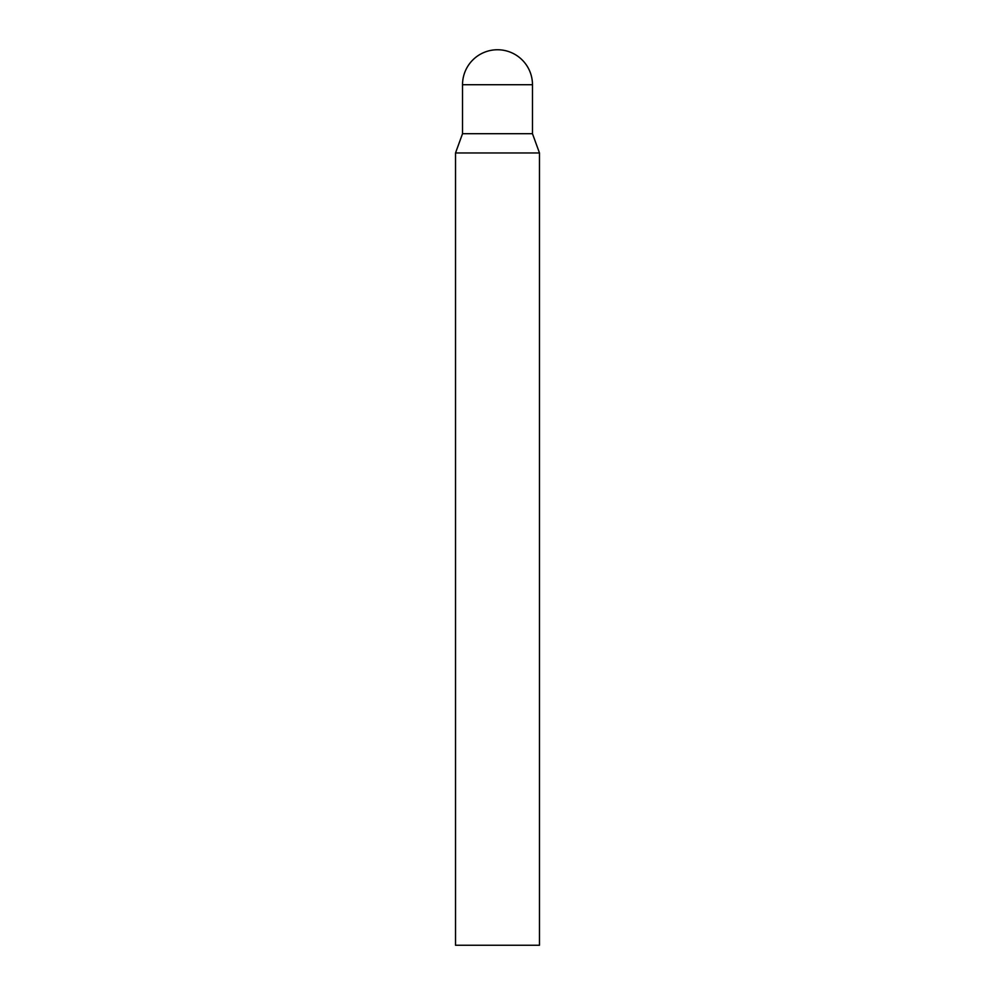 <?xml version="1.0" encoding="UTF-8"?>
<svg xmlns="http://www.w3.org/2000/svg" width="995" height="995" viewBox="0 0 995 995"><rect width="100%" height="100%" fill="white"/><g stroke="black" fill="none" stroke-linecap="round" stroke-linejoin="round"><path stroke-width="1.49" d="M462.526 84.724L462.526 133.703L455.523 152.956L539.477 152.956L532.474 133.703L462.526 133.703L532.474 133.703L532.474 84.724A34.974 34.974 0 0 0 497.5 49.75A34.974 34.974 0 0 0 462.526 84.724L532.474 84.724M539.477 152.956L539.477 945.25L455.523 945.25L455.523 152.956"/></g></svg>
